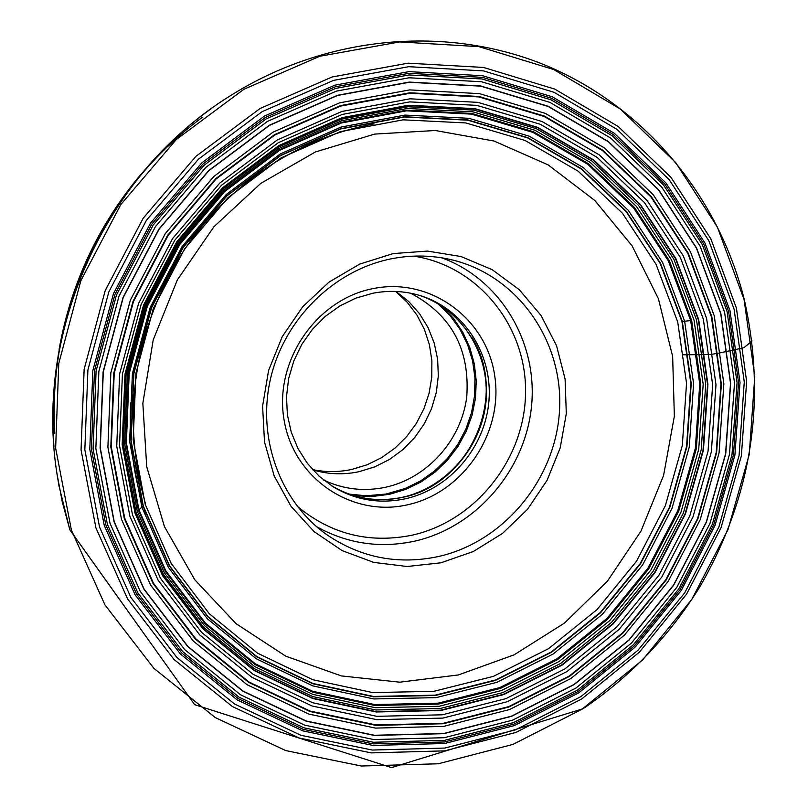 <?xml version="1.0" encoding="UTF-8"?>
<svg xmlns="http://www.w3.org/2000/svg" width="808" height="808" viewBox="0 0 808 808"><rect width="100%" height="100%" fill="white"/><g stroke="black" fill="none" stroke-linecap="round" stroke-linejoin="round"><path stroke-width="1.21" d="M690.668 320.554L668.337 260.873L633.563 207.878L587.729 164.246L532.836 132.361L471.418 114.13L406.495 110.827L341.41 122.998L279.679 150.308L224.745 191.516L179.76 244.511L147.288 306.414L129.179 373.771L126.381 442.814L138.895 509.707L165.802 570.842L205.404 623.059L255.348 663.822L312.827 691.335L374.791 704.556L438.118 703.172L499.768 687.598L556.914 658.823L607.02 618.393L647.895 568.256L677.771 510.737L695.335 448.4L699.738 384.042L690.668 320.554L684.639 321.241L662.631 262.529L628.382 210.413L583.265 167.519L529.25 136.188L468.832 118.291L404.97 115.09L340.986 127.078L280.305 153.944L226.321 194.455L182.103 246.551L150.197 307.383L132.401 373.589L129.644 441.441L141.915 507.202L138.895 509.707M137.239 511.111L124.594 443.592L127.412 373.892L145.692 305.879L178.477 243.39L223.897 189.89L279.356 148.298L341.673 120.745L407.363 108.474L472.892 111.817L534.866 130.239L590.244 162.438L636.472 206.474L671.539 259.964L694.052 320.18L703.182 384.244L698.728 449.177L681.013 512.06L650.864 570.095L609.636 620.685L559.096 661.489L501.445 690.527L439.239 706.263L375.346 707.687L312.817 694.375L254.803 666.63L204.394 625.503L164.408 572.811L137.239 511.111M720.877 313.595L696.567 248.036L658.601 189.708L608.434 141.592L548.228 106.292L480.74 85.971L409.262 82.083L337.502 95.283L269.347 125.24L208.656 170.619L158.923 229.088L123.058 297.445L103.101 371.842L100.111 448.056L114.059 521.827L143.905 589.143L187.719 646.521L242.855 691.183L306.181 721.19L374.336 735.442L443.875 733.664L511.494 716.342L574.104 684.618L628.957 640.178L673.7 585.174L706.434 522.109L725.736 453.803L730.664 383.245L720.877 313.595M110.009 523.291L95.849 448.551L98.869 371.316L119.079 295.92L155.429 226.644L205.828 167.407L267.347 121.442L336.411 91.112L409.121 77.78L481.528 81.749L549.874 102.374L610.828 138.158L661.601 186.921L700.021 245.996L724.604 312.373L734.502 382.891L729.493 454.318L709.959 523.473L676.821 587.305L631.523 642.996L576.003 688.002L512.625 720.14L444.178 737.714L373.75 739.542L304.717 725.15L240.562 694.799L184.689 649.582L140.279 591.476L110.009 523.291M682.316 321.513L691.224 383.588L686.941 446.521L669.781 507.464L640.562 563.711L600.586 612.727L551.581 652.228L495.688 680.316L435.391 695.496L373.488 696.789L312.938 683.81L256.793 656.874L208.03 616.999L169.377 565.964L143.127 506.242L130.936 440.926L133.684 373.528L151.359 307.777L183.052 247.349L226.967 195.617L280.578 155.368L340.845 128.674L404.414 116.756L467.852 119.927L527.876 137.693L581.558 168.801L626.392 211.413L660.439 263.186L682.316 321.513L684.639 321.241L693.587 383.699L689.275 447.036L672.004 508.373L642.602 564.984L602.364 614.302L553.056 654.066L496.809 682.346L436.138 697.637L373.831 698.95L312.888 685.911L256.368 658.813L207.272 618.686L168.357 567.317L141.915 507.202L143.127 506.242M393.122 253.591L427.513 251.076L461.095 256.56L492.193 269.69L519.281 289.698L541.067 315.504L556.571 345.784L565.095 379.033L566.307 413.635L560.186 447.945L547.046 480.346L527.523 509.303L502.505 533.432L473.185 551.571L440.905 562.802L407.222 566.499L373.761 562.408L342.188 550.632L314.11 531.654L291.021 506.343L274.175 475.932L264.509 441.966L262.59 406.171L268.589 370.458L282.204 336.714L302.717 306.737L329.028 282.103L359.701 264.095L393.122 253.591M438.451 556.53C398.344 564.994 361.348 557.863 327.472 535.159C280.416 502.324 256.671 438.391 270.579 378.508C284.436 318.625 334.583 269.609 392.375 258.6C412.949 254.732 433.159 255.247 453.015 260.125C518.332 276.296 563.53 341.562 559.53 410.191C555.894 478.851 504.202 541.744 438.451 556.53M373.549 288.506C430.523 277.073 486.749 318.665 494.738 375.942C503.556 433.058 463.166 492.9 407.384 504.828C351.753 517.615 293.334 478.286 284.032 419.635C273.882 361.166 316.453 299.061 373.549 288.506M405.06 498.859C379.305 504.152 355.267 500.081 332.936 486.648L319.18 476.225L307.414 463.418L298.011 448.602L291.254 432.199L287.375 414.696L286.497 396.617L288.658 378.518L293.799 360.944L301.758 344.43L312.302 329.462L325.109 316.524L339.784 305.979L355.863 298.142L372.882 293.233C389.012 290.163 404.768 290.951 420.15 295.587C463.63 308.818 492.739 353.944 488.971 400.536C485.436 447.147 449.773 489.133 405.06 498.859M410.706 293.223C451.581 314.948 470.246 349.682 466.701 397.415C461.004 440.613 427.139 478.245 385.466 487.274C363.933 491.759 343.319 489.345 323.624 480.023M312.827 469.882C328.018 474.377 343.43 474.973 359.075 471.68L374.811 466.852L389.597 459.399L403.01 449.531L414.696 437.542L424.301 423.766L431.563 408.616L436.29 392.496L438.33 375.882L437.633 359.227L434.199 343.016L428.119 327.705L419.564 313.746L408.757 301.546L396.001 291.476M312.585 469.61C325.574 472.276 338.613 472.226 351.712 469.458L367.125 464.792L381.669 457.621L394.93 448.167L406.586 436.674L416.322 423.453L423.897 408.848L429.088 393.254L431.775 377.084L431.886 360.742L429.401 344.683L424.372 329.331L416.938 315.09L407.272 302.344L395.637 291.456M682.336 354.783L710.121 354.56L718.787 353.136L743.895 347.723L752.066 341.006M744.107 299.707L754.783 376.639L749.248 454.48L727.927 529.806L691.84 599.344L642.532 660.065L582.063 709.202L512.989 744.4L438.279 763.772L361.297 766.024L285.709 750.561L215.312 717.605L153.863 668.327L104.899 604.818L71.417 530.139L55.641 448.157L58.782 363.368L80.901 280.568L120.836 204.525L176.265 139.562L243.905 89.284L319.796 56.257L399.596 41.945L478.952 46.642L553.732 69.559L620.302 108.999L675.639 162.519L717.443 227.189L744.107 299.707M95.91 527.866L127.593 598.96L174.013 659.48L232.351 706.515L299.283 738.027L371.236 752.894L444.572 750.864L515.817 732.472L581.74 698.95L639.481 652.076L686.578 594.122L721.039 527.715L741.38 455.783L746.632 381.477L736.411 308.08L710.909 238.946L670.983 177.376L618.181 126.482L554.732 89.082L483.527 67.448L408.03 63.175L332.169 76.962L260.065 108.514L195.819 156.429L143.178 218.241L105.222 290.557L84.143 369.266L81.052 449.884L95.91 527.866M99.535 527.018L130.896 597.455L176.851 657.419L234.623 704.041L300.93 735.29L372.205 750.046L444.875 748.057L515.484 729.856L580.831 696.648L638.067 650.198L684.75 592.759L718.908 526.937L739.067 455.631L744.269 381.982L734.119 309.242L708.828 240.733L669.246 179.73L616.918 129.32L554.035 92.294L483.477 70.892L408.696 66.69L333.542 80.376L262.135 111.656L198.516 159.126L146.389 220.352L108.797 291.971L87.91 369.933L84.84 449.773L99.535 527.018M729.977 310.656L740.017 382.416L734.906 455.086L715.019 525.432L681.306 590.375L635.24 647.046L578.77 692.85L514.292 725.594L444.642 743.511L372.963 745.43L302.677 730.836L237.33 699.981L180.396 653.985L135.128 594.84L104.252 525.402L89.789 449.268L92.839 370.579L113.433 293.759L150.47 223.18L201.838 162.832L264.519 116.029L334.886 85.173L408.959 71.639L482.689 75.73L552.268 96.788L614.292 133.269L665.933 182.941L705 243.087L729.977 310.656M56.934 473.458L62.297 502L69.872 529.846L194.647 704.667L391.526 767.6L583.144 708.697C630.604 676.437 669.539 635.745 699.97 586.608C752.046 496.021 766.802 400.293 744.249 299.435C718.302 196.213 645.309 107.272 546.42 65.66C447.47 24.644 326.472 34.704 228.927 96.647L228.927 96.647C106.05 173.114 34.138 330.664 56.934 473.458L58.954 485.739L69.862 529.806M53.964 446.46C43.238 318.009 106.414 182.638 211.686 108.363M142.864 172.276C79.76 249.985 49.945 338.289 53.399 437.168M58.045 356.52C69.942 286.072 99.061 223.654 145.389 169.286M164.165 148.924C100.101 214.423 63.549 292.769 54.51 383.972M54.49 384.113C63.499 292.87 100.051 214.474 164.145 148.935M677.72 321.958L656.076 264.347L622.423 213.221L578.114 171.165L525.079 140.461L465.792 122.937L403.152 119.826L340.39 131.623L280.901 157.984L227.977 197.718L184.638 248.793L153.368 308.434L135.916 373.326L133.199 439.855L145.218 504.333L171.124 563.297L209.272 613.706L257.409 653.096L312.837 679.73L372.639 692.577L433.795 691.335L493.355 676.377L548.582 648.652L597.001 609.636L636.512 561.227L665.378 505.656L682.326 445.44L686.537 383.275L677.72 321.958M681.942 321.554L660.085 263.287L626.079 211.565L581.285 169.003L527.654 137.926L467.691 120.18L404.313 117.008L340.825 128.927L280.618 155.591L227.058 195.788L183.194 247.48L151.54 307.838L133.876 373.518L131.128 440.845L143.309 506.091L169.529 565.751L208.141 616.736L256.853 656.571L312.938 683.477L373.427 696.445L435.27 695.153L495.496 680.003L551.339 651.945L600.293 612.474L640.239 563.509L669.428 507.323L686.568 446.43L690.85 383.558L681.942 321.554M691.678 320.443L669.297 260.6L634.432 207.464L588.476 163.711L533.442 131.734L471.862 113.443L406.757 110.13L341.491 122.331L279.578 149.712L224.493 191.031L179.376 244.178L146.814 306.252L128.654 373.811L125.856 443.047L138.4 510.121L165.387 571.428L205.111 623.786L255.187 664.661L312.827 692.244L374.952 705.485L438.451 704.091L500.273 688.466L557.57 659.621L607.798 619.08L648.784 568.812L678.74 511.131L696.345 448.632L700.768 384.103L691.678 320.443M696.516 319.918L673.882 259.297L638.603 205.454L592.082 161.115L536.35 128.694L473.973 110.13L408.01 106.747L341.865 119.089L279.114 146.824L223.271 188.698L177.538 242.562L144.521 305.495L126.119 373.973L123.291 444.158L136.017 512.141L163.388 574.256L203.656 627.301L254.409 668.681L312.807 696.597L375.75 709.969L440.067 708.525L502.667 692.668L560.691 663.429L611.545 622.352L653.036 571.438L683.376 513.029L701.213 449.733L705.707 384.386L696.516 319.918M698.324 319.726L675.589 258.833L640.158 204.727L593.425 160.166L537.441 127.583L474.771 108.918L408.484 105.515L342.026 117.907L278.972 145.773L222.846 187.85L176.871 241.976L143.703 305.222L125.21 374.043L122.362 444.572L135.168 512.888L162.671 575.306L203.141 628.594L254.146 670.175L312.827 698.203L376.074 711.636L440.683 710.171L503.576 694.234L561.853 664.843L612.949 623.574L654.631 572.418L685.103 513.736L703.031 450.157L707.545 384.497L698.324 319.726M134.976 513.05L122.16 444.663L125.008 374.054L143.521 305.161L176.73 241.855L222.745 187.658L278.932 145.541L342.057 117.645L408.585 105.242L474.932 108.656L537.673 127.341L593.718 159.964L640.481 204.565L675.953 258.722L698.708 319.685L707.939 384.527L703.415 450.238L685.467 513.888L654.965 572.63L613.242 623.827L562.105 665.146L503.768 694.567L440.815 710.525L376.134 711.989L312.827 698.556L254.086 670.499L203.02 628.876L162.509 575.538L134.976 513.05M703.324 319.12L680.316 257.399L644.441 202.556L597.122 157.378L540.39 124.321L476.882 105.373L409.696 101.889L342.299 114.423L278.356 142.662L221.442 185.325L174.811 240.218L141.158 304.364L122.412 374.165L119.533 445.693L132.532 514.969L160.439 578.245L201.485 632.25L253.207 674.367L312.696 702.748L376.801 716.322L442.279 714.797L505.99 698.607L565.034 668.812L616.787 626.978L659.005 575.145L689.88 515.686L708.05 451.268L712.646 384.749L703.324 319.12M706.596 318.382L683.376 256.025L647.158 200.616L599.364 154.944L542.067 121.523L477.902 102.353L410.01 98.808L341.905 111.453L277.275 139.976L219.736 183.083L172.589 238.572L138.582 303.414L119.635 373.973L116.736 446.269L129.886 516.282L158.116 580.225L199.606 634.785L251.884 677.326L312.009 705.97L376.77 719.655L442.915 718.09L507.272 701.718L566.903 671.589L619.17 629.331L661.803 576.973L692.991 516.918L711.343 451.864L715.989 384.679L706.596 318.382M711.414 316.817L687.84 253.399L651.026 197.011L602.455 150.53L544.188 116.483L478.912 96.93L409.828 93.273L340.511 106.111L274.71 135.108L216.12 178.972L168.114 235.451L133.492 301.465L114.211 373.296L111.272 446.895L124.695 518.16L153.459 583.225L195.718 638.724L248.945 681.972L310.131 711.07L376.023 724.938L443.299 723.301L508.747 706.616L569.367 675.963L622.493 632.977L665.832 579.73L697.536 518.675L716.201 452.531L720.948 384.224L711.414 316.817M711.818 316.675L688.214 253.167L651.359 196.708L602.707 150.157L544.36 116.059L478.993 96.465L409.808 92.799L340.38 105.646L274.478 134.694L215.807 178.618L167.731 235.178L133.047 301.293L113.736 373.235L110.807 446.945L124.24 518.312L153.055 583.477L195.385 639.057L248.692 682.356L309.969 711.495L375.952 725.382L443.329 723.746L508.868 707.03L569.569 676.336L622.766 633.28L666.166 579.962L697.91 518.827L716.605 452.591L721.362 384.184L711.818 316.675M714.252 315.837L690.456 251.773L653.298 194.809L604.243 147.834L545.39 113.413L479.447 93.627L409.646 89.9L339.592 102.848L273.084 132.128L213.857 176.457L165.337 233.532L130.341 300.243L110.847 372.852L107.898 447.238L121.473 519.261L150.571 585.002L193.294 641.067L247.097 684.74L308.929 714.11L375.508 728.099L443.461 726.422L509.565 709.545L570.781 678.569L624.422 635.139L668.196 581.366L700.203 519.706L719.059 452.914L723.867 383.921L714.252 315.837M720.716 313.645L696.425 248.127L658.47 189.84L608.333 141.743L548.157 106.464L480.709 86.153L409.272 82.275L337.552 95.465L269.438 125.412L208.777 170.761L159.085 229.189L123.23 297.516L103.293 371.862L100.303 448.036L114.241 521.766L144.066 589.042L187.85 646.39L242.956 691.032L306.252 721.019L374.367 735.26L443.865 733.482L511.444 716.181L574.023 684.467L628.846 640.057L673.569 585.073L706.283 522.049L725.564 453.773L730.503 383.265L720.716 313.645M727.099 311.595L702.334 244.662L663.61 185.093L612.434 135.906L550.985 99.808L482.073 78.982L409.06 74.952L335.724 88.385L266.064 118.958L204.01 165.307L153.156 225.058L116.493 294.93L96.102 370.983L93.072 448.884L107.373 524.271L137.916 593.032L182.729 651.622L239.087 697.193L303.798 727.776L373.397 742.259L444.4 740.391L513.413 722.655L577.286 690.244L633.25 644.865L678.902 588.729L712.303 524.382L731.998 454.682L737.058 382.679L727.099 311.595M728.563 311.131L703.687 243.875L664.792 184.022L613.383 134.583L551.642 98.293L482.396 77.356L409.02 73.296L335.32 86.779L265.297 117.493L202.929 164.064L151.823 224.119L114.968 294.344L94.475 370.781L91.435 449.086L105.818 524.846L136.532 593.951L181.568 652.813L238.219 698.597L303.242 729.321L373.195 743.865L444.531 741.966L513.868 724.14L578.043 691.557L634.26 645.966L680.124 589.567L713.676 524.917L733.472 454.894L738.552 382.558L728.563 311.131M130.633 402.758C128.664 441.592 133.825 478.902 146.107 514.696M458.348 674.953L399.788 682.184L341.36 675.922L285.84 656.207L236.098 623.705L194.839 579.811L164.428 526.574L146.713 466.681L142.844 403.303L153.217 339.875L177.336 279.932L213.868 226.806L260.762 183.396L315.342 151.985L374.649 134.098L435.26 130.502L494.072 141.047L548.127 164.882L594.86 200.505L632.149 245.935L658.429 298.778L672.65 356.459L674.357 416.231L663.6 475.356L640.946 531.179L607.414 581.184L564.499 623.069L514.06 654.864L458.348 674.953M316.443 526.574C347.137 543.673 379.78 548.561 414.383 541.229L414.464 541.209C475.973 527.472 525.129 470.549 531.492 406.586C538.098 342.653 500.687 279.225 441.724 257.813M297.162 506.212C330.815 534.159 369.115 543.814 412.05 535.189L412.131 535.179C475.74 521.12 524.947 458.883 525.564 392.607C526.665 326.331 478.336 265.903 413.746 256.136M402.212 497.314C376.861 502.526 353.177 498.587 331.159 485.507C353.308 498.667 377.114 502.616 402.566 497.385L402.636 497.364C446.804 487.729 482.144 446.541 486.133 400.516C490.305 354.52 462.348 309.555 419.746 295.465C462.166 309.494 490.052 354.348 485.84 400.404C481.821 446.491 446.359 487.729 402.263 497.304M472.064 337.724C508.828 395.849 470.216 484.426 402.525 497.364M353.823 495.637L371.741 496.556L389.628 494.294L405.848 489.355L421.109 481.901L435.098 472.084L447.47 460.176L457.934 446.471L466.216 431.31L472.114 415.08L475.488 398.182L476.245 381.043L474.357 364.075L469.862 347.713L462.863 332.371L453.53 318.453L442.077 306.303M437.886 303.697L449.965 315.494L459.934 329.22L467.539 344.481L472.589 360.893L474.973 378.003L474.619 395.364L471.569 412.545L465.893 429.088L457.732 444.562L447.309 458.58L434.886 470.771L420.786 480.81L405.353 488.436L386.113 494.031L366.145 495.779L349.127 494.112M54.803 433.28C53.035 403.788 54.883 374.316 60.348 344.875M112.039 214.211L126.402 193.334M126.816 192.769C148.43 163.792 173.528 138.693 202.131 117.473M53.944 446.208C43.329 317.827 106.403 182.739 211.565 108.454M164.681 148.399C100.111 214.171 63.367 292.94 54.439 384.699M145.491 503.818C122.018 420.402 132.391 339.744 176.619 261.863C220.715 189.244 294.971 138.047 374.064 123.937M325.745 533.937L327.472 535.159M331.654 485.83L332.936 486.648M59.095 349.389C70.831 283.911 98.031 225.644 140.673 174.589"/></g></svg>
